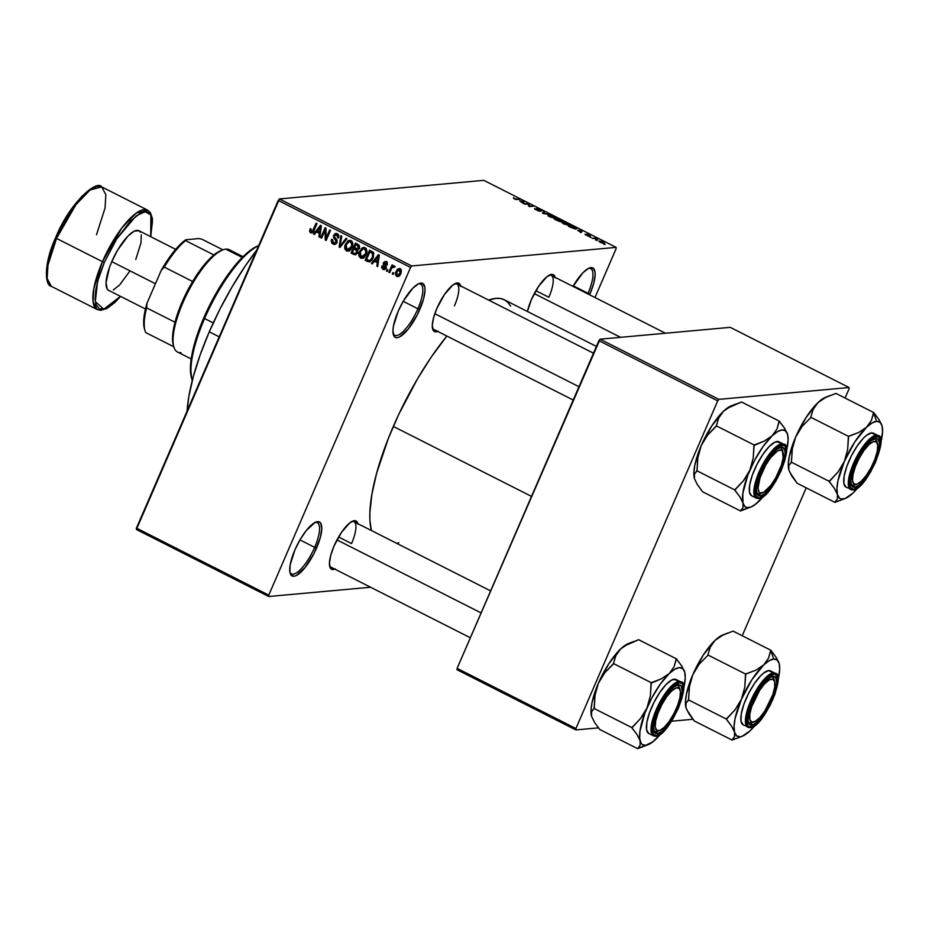 <?xml version="1.0" encoding="UTF-8"?>
<svg xmlns="http://www.w3.org/2000/svg" width="929" height="929" viewBox="0 0 929 929"><rect width="100%" height="100%" fill="white"/><g stroke="black" fill="none" stroke-linecap="round" stroke-linejoin="round"><path stroke-width="1.39" d="M587.778 293.889A28.66 8.907 116.9 0 0 588.034 293.297L589.961 293.924A30.262 9.406 -63.1 0 1 589.578 294.795L589.961 293.924L588.034 293.297A28.66 8.907 -63.1 0 1 587.778 293.889M393.095 333.453A28.66 8.907 116.9 0 0 417.899 308.776L419.827 309.403A30.262 9.406 -63.1 0 1 404.15 333.557A30.262 9.406 -63.1 0 1 393.315 334.51A30.262 9.406 -63.1 0 1 398.135 311.378L403.476 300.857L412.778 288.234L418.456 283.809L422.683 283.415L424.832 287.142L425.006 290.382L423.519 299.033L417.307 314.757L408.296 329.005L399.505 336.983L397.159 337.703L395.266 337.366L393.908 335.996L392.955 330.399L393.397 326.381L398.135 311.378A30.262 9.406 -63.1 0 1 419.153 283.496A30.262 9.406 -63.1 0 1 419.827 309.403L417.899 308.776A28.66 8.907 -63.1 0 1 394.674 335.276A28.66 8.907 -63.1 0 1 393.095 333.453M289.86 572.02A28.66 8.907 116.9 0 0 314.664 547.344L316.592 547.982A30.262 9.406 -63.1 0 1 300.915 572.136A30.262 9.406 -63.1 0 1 290.08 573.077A30.262 9.406 -63.1 0 1 294.888 549.956L300.241 539.424L306.419 530.354L315.21 522.377L319.448 521.993L320.807 523.364L321.771 528.961L320.284 537.601L314.072 553.324L305.049 567.573L296.27 575.55L293.924 576.27L290.672 574.575L289.883 572.218L290.15 564.96L294.888 549.956A30.262 9.406 -63.1 0 1 315.918 522.063A30.262 9.406 -63.1 0 1 316.592 547.982L314.664 547.344A28.66 8.907 -63.1 0 1 291.439 573.855A28.66 8.907 -63.1 0 1 289.86 572.02M334.8 569.105A27.069 8.419 -63.1 0 1 329.76 566.667A27.069 8.419 -63.1 0 1 334.068 545.973L341.582 532.247L349.827 522.853L354.355 520.658L357.259 522.179L357.955 524.281M437.664 331.398A27.069 8.419 -63.1 0 1 432.624 328.959A27.069 8.419 -63.1 0 1 436.932 308.265L444.445 294.539L452.702 285.145L457.219 282.95L460.122 284.471L460.83 286.573M550.142 274.74L550.177 274.729A27.069 8.419 -63.1 0 0 531.365 299.672L527.44 311.482A27.069 8.419 -63.1 0 1 531.365 299.672L538.878 285.946L547.123 276.552L551.64 274.357L554.555 275.878L555.252 277.992M299.962 539.9L314.664 547.344L299.962 539.9M403.198 301.333L417.899 308.776L403.198 301.333M573.332 285.853L588.034 293.297L573.332 285.853M330.91 567.131A25.478 7.92 -63.1 0 1 329.551 565.598M338.597 537.008L351.557 543.57L338.597 537.008M535.894 290.707L548.853 297.28L535.894 290.707M573.205 400.051L433.785 329.423A25.478 7.92 -63.1 0 1 432.415 327.891M209.28 331.816L219.198 336.844L209.28 331.816A130.583 40.586 116.9 0 0 187.066 411.094L188.831 396.578L193.325 376.593L200.223 354.727L209.28 331.816L220.127 308.742L232.355 286.399L245.5 265.624L256.671 250.249A130.583 40.586 116.9 0 0 209.28 331.816M393.327 426.411L531.504 496.4L393.327 426.411A136.946 42.571 116.9 0 0 371.368 530.505L369.928 520.31L369.893 512.494L371.89 494.321L376.593 473.36L388.322 438.5L398.808 414.276L417.527 378.765L431.311 356.991L446.861 336.054A136.946 42.571 116.9 0 0 393.327 426.411M596.406 346.424L504.308 299.765A136.946 42.571 116.9 0 0 488.689 300.113L495.912 298.348L500.464 298.499L504.459 299.846L507.861 302.366L510.625 306.047M411.756 265.961L616.136 247.369L483.812 180.342L279.432 198.934L411.756 265.961L410.56 267.447L278.235 200.432L136.435 528.102L268.76 595.129L410.56 267.447L268.76 595.129L268.713 596.511L370.613 587.244L268.713 596.511L268.76 595.129L136.435 528.102L136.389 529.484L268.713 596.511L136.389 529.484L279.432 198.934L278.235 200.432L410.56 267.447L411.756 265.961L616.136 247.369L616.09 248.751L616.136 247.369L483.812 180.342L279.432 198.934L411.756 265.961M597.092 240.448L595.663 240.065L597.092 240.448M594.583 238.625L592.226 238.323L595.129 238.056L597.73 239.438L594.583 238.625L597.73 239.438L595.129 238.056L592.226 238.323L594.583 238.625M591.192 237.464L589.764 237.081L591.192 237.464M589.3 236.314L587.314 235.06L590.426 236.14L589.265 235.06L586.489 234.154L588.254 236.152L585.003 234.491L588.823 236.291L585.073 234.224L588.103 235.861L586.362 234.189L589.067 234.956L590.426 236.14L587.349 234.631L589.532 236.221M577.629 230.218L582.309 230.915L581.055 232.668L577.629 230.218L581.055 232.668L582.309 230.915L577.629 230.218M569.303 225.526C570.557 225.492 570.139 224.876 568.049 223.657L562.626 222.17L562.277 222.96L562.626 222.17L562.103 222.728L563.938 224.028L562.103 222.333L565.413 222.588L569.837 225.387L563.938 224.028L569.941 225.259M555.182 218.373C556.436 218.35 556.018 217.723 553.928 216.503L548.505 215.017L547.982 215.574L549.817 216.875L548.18 215.83L548.505 215.017L551.303 215.447L555.716 218.234L549.817 216.875L555.832 218.118M513.992 198.736L513.377 197.68L515.479 199.096L519.985 199.352L516.094 199.526L513.992 198.736L519.985 199.352L515.734 199.154L513.377 197.68L513.992 198.736M519.694 200.873L524.362 201.57L523.108 203.323L519.694 200.873L523.108 203.323L524.362 201.57L519.694 200.873M528.148 203.962L524.955 204.252L524.095 203.823L528.09 203.451L529.007 203.915L529.425 206.041L533.49 206.192L529.495 206.552L528.578 206.087L528.148 203.962L528.578 206.087L529.495 206.552L533.49 206.192L529.425 206.041L529.007 203.915L528.09 203.451L524.095 203.823L524.955 204.252L528.148 203.962M541.677 211.022L540.283 209.594L536.741 208.456L539.18 211.173L534.639 208.967L538.611 211.011L534.639 208.537L538.913 210.837L536.579 208.491L540.283 209.594L541.677 211.022L537.415 208.99L540.179 211.301L537.589 208.897L541.967 210.883M549.98 214.541L542.443 213.113L543.895 211.464L544.789 211.905L543.279 213.252L549.98 214.541L543.279 213.252L544.789 211.905L543.895 211.464L542.443 213.113L543.291 213.542L549.98 214.541M562.44 221.45L558.41 218.814L554.416 219.174L560.744 221.752L554.416 219.174L558.41 218.814L562.544 221.067L560.675 221.056L560.861 221.741L560.675 221.056L562.672 221.346M576.317 229.068L568.536 226.328L572.531 225.956L576.654 228.174L576.317 229.068L576.224 227.872L572.531 225.956L568.536 226.328L576.317 229.068L576.224 227.872M604.013 243.41L603.095 242.063L599.193 240.994L600.088 242.341L604.013 243.41L602.561 243.27L598.787 241.087L601.818 241.505L604.5 243.224M605.185 244.548L603.757 244.164L605.185 244.548M393.803 272.975L393.176 274.415L392.317 273.985L392.944 272.545L393.803 272.975L392.944 272.545L392.317 273.985L393.176 274.415L393.803 272.975M393.989 265.752L392.398 266.53L394.535 266.333L392.398 266.53L392.909 265.357L392.05 264.928L388.879 272.243L389.971 272.139L388.879 272.243L389.739 272.673L391.376 268.887L389.739 272.673L388.879 272.243L392.05 264.928L392.909 265.357L392.398 266.53L393.768 265.682L394.639 266.553L393.942 267.471L392.479 267.169L391.376 268.887L392.189 267.471L393.942 267.471L394.639 266.553L393.617 265.671M387.904 269.991L387.288 271.431L386.429 271.001L387.045 269.561L387.904 269.991L387.045 269.561L386.429 271.001L387.288 271.431L387.904 269.991M384.281 268.376L385.221 269.189L382.945 269.398L384.165 269.665L386.046 268.086L385.535 268.922L383.387 269.573L381.68 267.703L381.865 265.984L382.783 266.286L383.456 268.376L385.175 267.645L383.317 264.765L383.445 262.698L384.943 261.537L387.172 262.675L387.277 264.893L385.767 262.861L384.211 263.371L386.22 266.275L386.046 268.086L384.269 263.186L385.767 262.861L387.277 264.893L386.185 261.792L385.012 261.537L383.34 262.907L385.105 267.831L383.456 268.376L382.783 266.286L381.865 265.984L382.945 269.398L385.221 269.189L384.397 268.527M374.399 261.235L372.355 263.871L371.449 263.418L378.417 254.674L379.322 255.138L377.708 266.588L376.814 266.124L377.371 262.744L374.399 261.235L377.371 262.744L376.814 266.124L377.708 266.588L379.322 255.138L378.417 254.674L371.449 263.418L372.355 263.871L374.399 261.235L376.675 261.037L374.399 261.235M360.591 258.076L358.989 256.114L358.873 253.257L361.996 247.985L363.796 247.428L365.817 248.287L366.874 251.98L364.493 257.147L362.6 258.297L360.591 258.076L363.715 257.786L366.131 254.604C367.489 251.887 367.129 249.599 365.062 247.753L363.518 247.451L359.453 251.364L358.803 255.243L359.825 255.15L358.803 255.243L360.591 258.076L362.879 257.867L360.591 258.076M346.471 250.923L344.868 248.96L344.752 246.104L347.876 240.843L351.348 240.843L352.753 244.826L350.372 250.006L348.48 251.155L346.471 250.923L349.606 250.633L352.021 247.451C353.368 244.733 353.02 242.457 350.953 240.599L349.397 240.297L345.333 244.211L344.694 248.089L345.716 247.997L344.694 248.089L346.471 250.923L348.758 250.714L346.471 250.923M310.646 232.773L314.048 230.404L317.01 223.575L316.15 223.134L313.154 230.044L314.246 229.951L313.154 230.044L312.458 231.333L313.665 231.216L311.203 231.623L311.064 228.998L310.147 228.697L309.612 231.379L310.646 232.773L312.632 232.598L309.961 232.227L310.147 228.697L311.064 228.998L310.809 231.275L312.19 231.565L316.15 223.134L317.01 223.575L313.189 231.995L310.646 232.773L311.691 232.993M316.452 231.89L314.42 234.526L313.514 234.062L320.482 225.329L321.388 225.793L319.773 237.243L318.879 236.779L319.425 233.4L316.452 231.89L319.425 233.4L318.879 236.779L319.773 237.243L321.388 225.793L320.482 225.329L313.514 234.062L314.42 234.526L316.452 231.89L318.74 231.681L316.452 231.89M325.104 230.113L321.62 238.172L320.76 237.731L325.104 227.675L326.021 228.139L326.16 238.045L329.656 229.974L330.515 230.415L326.16 240.472L325.231 240.007L325.104 230.113L325.231 240.007L326.16 240.472L330.515 230.415L329.656 229.974L326.16 238.045L326.021 228.139L325.104 227.675L320.76 237.731L321.62 238.172L325.104 230.113L326.056 230.032L325.104 230.113M335.683 244.06L333 244.095L334.579 244.455L336.937 242.539L335.299 244.269L333.557 244.327L331.723 242.98L331.247 240.611L331.618 239.252L332.536 239.566L332.837 242.364L334.289 243.201L335.648 242.759L336.147 240.808L333.708 237.882L333.488 235.734L335.172 233.574L337.575 233.841L338.841 235.536L338.597 238.01L337.68 237.708L337.773 235.85L336.507 234.747L335.137 234.886L334.312 236.547L337.064 240.17L336.937 242.539L336.67 239.473L334.335 236.849L334.51 235.687L336.821 234.886L337.68 237.708L338.597 238.01L337.308 233.69L335.88 233.376L333.674 235.211L336.066 242.121L333.581 242.957L332.536 239.566L331.618 239.252L333 244.095L335.276 243.886L334.347 243.201M346.993 238.765L339.944 247.451L339.108 247.033L340.908 235.676L341.802 236.129L339.979 246.046L346.099 238.312L346.993 238.765L346.099 238.312L339.979 246.046L341.802 236.129L340.908 235.676L339.108 247.033L339.944 247.451L346.993 238.765M357.63 252.816L355.482 254.848L351.069 253.094L355.424 243.026L359.535 245.93L359.221 248.403L357.526 249.75L357.63 252.816L357.526 249.75L359.36 248.113L358.095 244.385L355.424 243.026L351.069 253.094L353.74 254.441L356.016 254.232L353.357 252.885L351.069 253.094L353.38 252.827L356.016 254.232L353.74 254.441L355.366 254.86L357.63 252.816M373.156 258.076L369.893 261.85L365.19 260.248L369.545 250.18L373.655 252.897L373.307 257.728L373.226 252.27L369.545 250.18L365.19 260.248L367.71 261.513L369.997 261.304L367.478 260.039L365.19 260.248L367.501 259.981L369.997 261.304L367.71 261.513L369.463 261.932L373.156 258.076M399.052 276.192L396.741 276.377L397.891 276.621L400.805 273.73L399.261 276.029L397.38 276.598L395.615 275.135L395.533 272.696L397.531 269.131L399.389 268.586L400.573 269.189L401.374 271.047L400.805 273.73L400.016 268.806L398.878 268.574L395.986 271.384L396.741 276.377L399.029 276.18L398.181 275.437M594.978 297.535L616.09 248.751L594.978 297.535M457.045 669.739L575.864 729.915L598.578 727.848L575.864 729.915L575.922 728.533L717.722 400.863L598.891 340.676L457.103 668.346L575.922 728.533L575.864 729.915L457.045 669.739L457.103 668.346L457.045 669.739M671.539 721.218L693.011 719.267L671.539 721.218M730.252 327.345L600.088 339.19L718.907 399.365L849.083 387.532L730.252 327.345L600.088 339.19L457.103 668.346L575.922 728.533L717.722 400.863L598.891 340.676L600.088 339.19L718.907 399.365L717.722 400.863L718.907 399.365L849.083 387.532L849.025 388.914L849.083 387.532L730.252 327.345M742.213 635.75L806.221 487.83L742.213 635.75M845.076 398.042L849.025 388.914L845.076 398.042M573.019 286.411L582.913 272.766L588.58 268.33L592.818 267.947L594.966 271.663L595.141 274.914L593.654 283.554L589.961 293.924A30.262 9.406 -63.1 0 0 589.288 268.017A30.262 9.406 -63.1 0 0 573.019 286.411M438.163 331.177L436.073 331.816L433.158 330.294L432.299 325.278L433.634 317.544L436.932 308.265A27.069 8.419 -63.1 0 1 455.744 283.31A27.069 8.419 -63.1 0 1 460.691 285.935M335.299 568.885L333.209 569.523L330.294 568.002L329.435 562.986L330.77 555.252L334.068 545.973A27.069 8.419 -63.1 0 1 352.881 521.018A27.069 8.419 -63.1 0 1 357.828 523.642M398.796 542.652L396.938 543.453M454.757 283.775A25.478 7.92 -63.1 0 1 456.801 283.972A25.478 7.92 -63.1 0 1 454.432 305.862A25.478 7.92 116.9 0 0 454.757 283.775M549.19 275.181A25.478 7.92 -63.1 0 1 551.234 275.379A25.478 7.92 -63.1 0 1 548.853 297.28A25.478 7.92 116.9 0 0 549.19 275.181M351.894 521.483A25.478 7.92 -63.1 0 1 353.937 521.68A25.478 7.92 -63.1 0 1 351.557 543.57A25.478 7.92 116.9 0 0 351.894 521.483M588.301 268.469A28.66 8.907 -63.1 0 1 590.716 268.667A28.66 8.907 -63.1 0 1 588.034 293.297A28.66 8.907 116.9 0 0 588.301 268.469M418.166 283.949A28.66 8.907 -63.1 0 1 420.582 284.135A28.66 8.907 -63.1 0 1 417.899 308.776A28.66 8.907 116.9 0 0 418.166 283.949M314.931 522.516A28.66 8.907 -63.1 0 1 317.346 522.713A28.66 8.907 -63.1 0 1 314.664 547.344A28.66 8.907 116.9 0 0 314.931 522.516M550.177 274.729A27.069 8.419 -63.1 0 1 555.124 277.341M309.612 231.379L310.809 231.275L309.612 231.379M312.458 231.333L311.203 231.623M312.016 231.623L312.934 232.564L311.9 231.182M314.861 233.945L313.514 234.062L314.861 233.945M317.439 231.809L317.915 231.205L317.439 231.809M319.855 236.698L318.879 236.779L319.855 236.698M320.319 233.318L319.425 233.4L320.319 233.318M320.435 232.54L318.74 231.681L320.435 232.54M317.253 230.868L321.271 226.571L320.54 226.641L320.133 228.952L320.946 228.882L320.133 228.952L319.646 232.076L320.505 231.995L317.253 230.868L319.646 232.076L320.54 226.641L317.253 230.868M321.84 237.638L320.76 237.731L321.84 237.638M327.252 237.94L326.16 238.045L327.252 237.94M326.404 239.903L325.231 240.007L326.404 239.903M336.983 243.003L333.581 242.957M337.122 242.016L336.066 242.121L337.122 242.016M336.24 238.997L334.754 239.125L336.24 238.997M334.881 235.107L333.674 235.211L334.881 235.107M336.147 234.607L337.064 233.585M338.737 237.603L337.68 237.708L338.737 237.603M338.493 234.735L336.821 234.886L338.493 234.735M338.272 234.433L336.821 234.886M334.208 243.061L335.833 244.118M336.553 234.027L336.077 234.747M340.386 246.917L339.108 247.033L340.386 246.917M341.187 245.93L339.979 246.046L341.187 245.93M342.325 244.524L341.048 244.641L342.325 244.524M346.447 244.118L345.333 244.211L346.447 244.118M350.941 249.646L346.981 249.738L348.979 249.715L351.174 246.986L352.242 246.882L351.174 246.986L351.789 244.524L352.776 244.432L351.789 244.524L350.442 241.784L352.103 241.633L350.442 241.784L351.789 244.524L351.174 246.986L346.981 249.738L346.192 244.664L349.269 241.54L350.442 241.784L349.06 241.575L350.535 240.425M349.165 250.888L347.806 249.971M347.76 249.913L349.536 250.993M350.57 240.414L348.526 242.306M351.348 241.366L352.056 241.354M351.882 241.331L349.269 241.54M355.157 248.717L355.412 248.124L355.157 248.717M356.968 244.536L357.224 243.944L356.968 244.536M358.095 249.553L355.668 249.68L357.944 249.471L356.248 248.612L353.972 248.821L355.668 249.68L356.771 252.386L355.215 253.594L352.439 252.351L353.972 248.821L356.248 248.612L358.304 249.669M358.06 244.432L355.784 244.641L358.06 244.432M354.483 247.648L355.784 244.641L359.186 245.221L357.27 245.395L358.431 247.846L359.5 247.741L357.038 248.821L354.483 247.648L357.7 248.728L358.478 246.313L355.784 244.641L354.483 247.648M359.593 248.624L357.038 248.821M357.711 253.385L355.435 253.594L357.828 252.293L356.771 252.386L356.655 250.389L353.972 248.821L352.439 252.351L355.215 253.594M360.557 251.26L359.453 251.364L360.557 251.26M365.062 256.787L361.091 256.892L363.1 256.868L365.294 254.14L366.363 254.035L365.294 254.14L365.91 251.678L366.897 251.585L365.91 251.678L364.563 248.937L366.223 248.786L364.563 248.937L365.91 251.678L365.294 254.14L361.091 256.892L360.301 251.817L363.39 248.693L364.563 248.937L363.181 248.728L364.644 247.578M363.285 258.041L361.927 257.124M361.88 257.066L363.657 258.134M364.679 247.555L362.635 249.46M365.457 248.519L366.165 248.496M365.991 248.484L363.39 248.693M371.089 251.689L371.345 251.097L371.089 251.689M372.181 251.585L369.893 251.794L372.181 251.585M366.56 259.505L369.893 251.794L373.33 252.386L371.414 252.56L373.795 253.269L372.552 253.385L372.308 257.635L373.388 257.53L372.308 257.635L370.903 259.911L372.25 259.795L369.579 260.666L366.56 259.505L369.579 260.666L372.308 257.635L372.819 253.872L369.893 251.794L366.56 259.505M372.808 263.29L371.449 263.418L372.808 263.29M375.374 261.154L375.85 260.55L375.374 261.154M377.789 266.042L376.814 266.124L377.789 266.042M378.266 262.663L377.371 262.744L378.266 262.663M378.37 261.885L376.675 261.037L378.37 261.885M375.188 260.213L379.206 255.916L378.486 255.986L378.068 258.297L378.893 258.227L378.068 258.297L377.58 261.421L378.451 261.339L375.188 260.213L377.58 261.421L378.486 255.986L375.188 260.213M384.931 266.693L384.978 267.285M385.105 267.831L383.456 268.376M386.313 266.948L385.175 267.053L386.313 266.948M386.127 266.077L384.501 266.217L386.127 266.077M384.594 262.791L383.34 262.907L384.594 262.791M385.674 262.593L386.22 261.815M387.381 264.498L386.359 264.591L387.381 264.498M387.196 262.721L385.767 262.861L387.196 262.721M384.269 263.186L385.767 262.861M386.812 261.444L385.628 262.698M387.521 270.896L386.429 271.001L387.521 270.896M394.337 266.948L393.373 267.029L394.337 266.948M392.189 267.471L393.373 267.029M393.408 273.881L392.317 273.985L393.408 273.881M397.101 271.28L395.986 271.384L397.101 271.28M399.087 269.7L399.993 268.795M398.053 275.239L399.18 276.25M400.387 268.574L398.913 269.944M401.189 269.503L398.436 269.84L397.055 271.384L400.98 269.712L399.551 269.84L399.923 273.37L400.991 273.265L397.217 275.344L396.846 271.814L396.416 274.194L397.891 275.472L400.248 272.452L400.19 270.525L398.878 269.712L399.551 269.84M400.132 275.263L397.217 275.344M349.06 241.575L347.295 242.748L345.739 246.011L345.739 248.124L346.981 249.738M363.181 248.728L361.416 249.889L359.86 253.152L359.86 255.278L361.091 256.892M514.503 198.713L514.294 198.109M522.412 202.963L522.667 202.383L522.412 202.963M520.449 200.978L523.561 201.407L522.806 203.161L523.561 201.407L522.644 203.079L523.224 201.732L522.481 202.998L522.841 202.185L520.449 200.978L522.841 202.185L523.561 201.407L520.449 200.978M528.415 205.286L529.007 203.915L528.415 205.286M535.348 209.501L535.754 208.92M539.528 211.243L539.83 210.558L539.528 211.243M540.179 211.301L539.83 210.558M543.047 213.415L543.895 211.464L543.047 213.415M548.633 216.19L549.353 215.458L553.463 216.55L554.868 217.665L554.16 218.338L548.876 215.807L554.334 217.932M554.567 218.373L554.834 217.758L554.567 218.373M560.384 221.729L560.675 221.056L560.384 221.729M560.861 221.741L560.675 221.056M561.522 221.323L558.805 219.29L557.609 219.395L558.805 219.29L561.395 221.299L557.505 219.627L561.511 221.021M560.001 221.659L557.145 219.441L555.739 219.569L557.145 219.441L559.862 221.625L555.647 219.801L560.001 221.311M562.742 223.343L563.473 222.6L567.584 223.703L568.989 224.818L568.281 225.48L562.986 222.948L568.455 225.085M568.687 225.526L568.954 224.899L568.687 225.526M575.585 227.837L572.914 226.444L569.86 226.722L572.914 226.444L575.585 227.837L575.283 229.033L569.756 226.943L574.354 228.58L575.992 228.488L575.585 227.837L575.469 228.627M580.346 232.308L580.602 231.727L580.346 232.308M578.384 230.322L581.496 230.752L580.741 232.505L581.496 230.752L580.579 232.424L581.159 231.077L580.428 232.343L580.776 231.53L578.384 230.322L580.776 231.53L581.496 230.752L578.384 230.322M586.756 235.339L586.036 234.631M588.881 235.107L589.509 235.711M600.064 241.424L602.654 242.086L602.967 243.352L599.646 241.633L600.529 242.318L600.064 241.424L602.004 241.795L603.13 242.98L602.654 242.086M554.868 217.665L549.353 215.458M568.989 224.818L563.473 222.6M600.529 242.318L603.13 242.98M191.397 377.453L191.92 379.404A79.627 24.746 -63.1 0 1 204.589 318.531L203.811 317.799A78.024 24.259 116.9 0 0 191.397 377.453A78.024 24.259 116.9 0 0 191.676 378.393M191.722 378.556L190.457 366.839L192.744 350.686L198.4 331.479L203.811 317.799L204.589 318.531A79.627 24.746 -63.1 0 1 258.645 245.686A79.627 24.746 116.9 0 0 204.589 318.531L213.252 322.92L204.589 318.531A79.627 24.746 116.9 0 0 192.268 380.576M258.668 245.639L258.03 245.883A78.024 24.259 116.9 0 0 203.811 317.799L217.607 290.649L229.498 272.545L237.592 262.431L245.477 254.349L252.827 248.6L258.065 245.871M789.662 472.037L797.094 483.208L834.904 502.357L797.094 483.208L791.787 476.02L788.826 469.946A43.082 13.389 116.9 0 0 788.826 469.958L788.884 465.441L791.357 462.166L829.167 481.315L834.474 488.503L837.435 494.576L837.377 499.082L834.904 502.357L845.239 498.49A43.082 13.389 -63.1 0 1 837.435 494.576L836.913 488.677L837.946 480.85L844.287 461.597L837.9 472.118L829.167 481.315L791.357 462.166L792.309 448.997L795.677 436.978L802.064 426.469L810.564 417.806L813.142 409.375L817.973 402.605L825.765 397.391L835.949 393.408L873.759 412.557L871.402 420.454L866.583 427.224A43.082 13.389 -63.1 0 1 876.558 421.313L873.643 412.824A49.458 15.375 116.9 0 0 873.457 412.848L871.402 420.454L866.583 427.224L858.791 432.438L848.595 436.421L810.796 417.272L848.595 436.421L847.654 449.59L844.287 461.597L854.761 441.972L866.583 427.224L871.983 422.997L876.558 421.313L879.984 422.277L882.027 425.819L879.101 419.792L873.759 412.557L835.949 393.408L825.765 397.391L817.973 402.605L825.788 397.206M853.832 485.24A25.478 7.92 116.9 0 0 856.201 484.427A25.478 7.92 -63.1 0 1 853.832 485.24A25.478 7.92 -63.1 0 1 852.265 484.973A25.478 7.92 -63.1 0 1 850.906 483.44A25.478 7.92 116.9 0 0 853.832 485.24L854.564 487.365L853.832 485.24M877.185 443.017A25.478 7.92 116.9 0 0 873.736 439.254L875.699 438.5A27.069 8.419 -63.1 0 1 874.839 462.05A27.069 8.419 -63.1 0 1 854.564 487.365L851.649 485.844L850.79 480.827L852.114 473.093L855.423 463.815L860.208 454.397L865.747 446.28L871.181 440.694L875.699 438.5L877.394 438.802L879.31 442.123L879.078 448.626L874.839 462.05L870.055 471.467L864.516 479.585L859.081 485.17L854.564 487.365A27.069 8.419 -63.1 0 1 851.115 484.508A27.069 8.419 -63.1 0 1 857.63 459.123A27.069 8.419 -63.1 0 1 874.235 438.86A27.069 8.419 -63.1 0 1 875.699 438.5L873.736 439.254A25.478 7.92 -63.1 0 1 875.292 439.522A25.478 7.92 -63.1 0 1 877.185 443.017A25.478 7.92 -63.1 0 0 875.292 439.522A25.478 7.92 -63.1 0 0 873.248 439.324A25.478 7.92 -63.1 0 1 873.736 439.254A25.478 7.92 116.9 0 0 873.248 439.324A25.478 7.92 116.9 0 1 876.976 441.937L877.499 443.888A23.887 7.42 -63.1 0 1 871.088 467.577L866.351 475.288L861.438 481.106L857.084 484.172L853.96 483.997L852.532 480.618L853.019 474.545L855.354 466.695L859.174 458.287A23.887 7.42 -63.1 0 1 877.499 443.888M873.434 433.216L871.541 432.891L876.14 435.213A0.952 0.894 84.8 0 1 876.57 436.491C882.19 434.528 881.876 443.028 875.641 461.98C865.317 481.292 858.001 490.431 853.693 489.374L858.582 486.993L864.469 480.955L870.461 472.164L875.641 461.98L880.227 447.441L880.483 440.416L878.404 436.804L874.305 437.176L865.793 444.91L859.801 453.689L854.622 463.885L851.045 473.929L849.617 482.302L850.534 487.725L853.693 489.374A0.952 0.894 84.8 0 1 852.973 489.92A0.952 0.894 -95.2 0 0 853.693 489.374C848.072 491.325 848.386 482.836 854.622 463.885C864.945 444.573 872.261 435.434 876.57 436.491A0.952 0.894 -95.2 0 0 876.14 435.213L868.348 440.137L855.702 458.729L848.398 480.978L850.65 489.513A30.262 9.406 -63.1 0 1 854.657 460.877A30.262 9.406 -63.1 0 1 876.14 435.213L871.541 432.891A30.262 9.406 116.9 0 0 850.07 458.554A30.262 9.406 116.9 0 0 846.064 487.191L852.961 489.92C866.188 490.663 889.68 435.794 877.998 435.527L876.14 435.213A30.262 9.406 -63.1 0 1 877.998 435.527L873.399 433.204A30.262 9.406 116.9 0 0 871.541 432.891L866.502 435.341L863.529 438.035L857.281 445.85L851.394 455.837L846.784 466.486L844.147 476.182L843.88 483.452L846.029 487.168M852.973 489.92A0.952 0.894 84.8 0 1 852.508 489.827A30.262 9.406 -63.1 0 1 850.65 489.513M858.756 486.691L852.892 493.16L845.065 498.559L841.035 498.931L839.479 498.118L837.435 494.576L837.377 499.082L834.834 502.101A49.458 15.375 116.9 0 0 835.206 502.066L840.315 500.394M788.814 469.911L788.884 465.441L791.427 462.421L792.309 448.997L795.677 436.978A43.082 13.389 116.9 0 0 788.814 469.911A43.082 13.389 116.9 0 0 788.826 469.946L788.303 464.059L789.336 456.232L795.677 436.978L806.163 417.353L817.973 402.605A43.082 13.389 116.9 0 0 795.677 436.978L802.064 426.469L810.564 417.806L813.142 409.375L817.973 402.605A43.082 13.389 116.9 0 1 825.614 397.275L830.526 395.371M882.027 425.819L882.55 431.706L880.808 442.61A43.082 13.389 -63.1 0 0 882.039 425.854A43.082 13.389 -63.1 0 1 882.039 425.854L879.101 419.792L873.829 412.813A49.458 15.375 116.9 0 0 873.643 412.824L876.558 421.313A43.082 13.389 -63.1 0 1 882.027 425.819L882.039 425.854M852.508 489.827L854.726 489.165M858.024 487.597A43.082 13.389 -63.1 0 1 852.88 493.16L852.88 493.16A43.082 13.389 -63.1 0 1 845.239 498.49M844.287 461.597A43.082 13.389 -63.1 0 1 866.583 427.224L858.791 432.438L848.897 436.131A49.458 15.375 116.9 0 0 848.363 436.955L847.654 449.59L844.287 461.597L837.9 472.118L829.237 481.57A49.458 15.375 -63.1 0 1 829.4 480.781A49.458 15.375 116.9 0 0 829.237 481.57L834.474 488.503L837.435 494.576A43.082 13.389 -63.1 0 1 844.287 461.597M848.897 436.131L848.363 436.955A49.458 15.375 -63.1 0 1 848.897 436.131M858.315 457.8L859.174 458.287L863.912 450.577L868.824 444.747L873.179 441.693L876.302 441.867L877.731 445.246L877.243 451.32L874.909 459.158L871.088 467.577A23.887 7.42 -63.1 0 1 857.095 484.16A23.887 7.42 -63.1 0 1 859.174 458.287L858.315 457.8M534.28 293.61L620.572 337.32L534.28 293.61M856.201 484.427A25.478 7.92 -63.1 0 1 852.265 484.973A25.478 7.92 -63.1 0 1 850.906 483.44A25.478 7.92 116.9 0 0 855.214 484.892L857.095 484.16M758.981 477.529L760.073 477.68A23.887 7.42 -63.1 0 1 772.951 454.827A23.887 7.42 -63.1 0 1 783.066 452.481A23.887 7.42 -63.1 0 1 781.324 465.371L783.159 457.927L782.334 450.913L781.126 450.066L777.585 450.844L770.524 457.753L765.693 465.15L760.073 477.68L758.041 488.12L759.074 492.126L760.27 492.974L763.812 492.196L770.884 485.298L775.715 477.889L781.324 465.371A23.887 7.42 -63.1 0 1 762.663 492.753A23.887 7.42 -63.1 0 1 760.073 477.68L758.981 477.529M783.066 452.481L782.543 450.53A25.478 7.92 116.9 0 0 778.816 447.917A25.478 7.92 -63.1 0 1 780.859 448.103A25.478 7.92 -63.1 0 1 782.752 451.61A25.478 7.92 116.9 0 0 779.303 447.848A25.478 7.92 116.9 0 0 778.816 447.917A25.478 7.92 -63.1 0 1 779.303 447.848A25.478 7.92 -63.1 0 1 780.859 448.103A25.478 7.92 -63.1 0 1 782.752 451.61M434.818 313.7L578.976 386.719L434.818 313.7M761.78 493.02A25.478 7.92 -63.1 0 1 759.399 493.833A25.478 7.92 -63.1 0 1 757.843 493.566A25.478 7.92 -63.1 0 1 756.473 492.033A25.478 7.92 116.9 0 0 759.399 493.833A25.478 7.92 116.9 0 0 761.78 493.02A25.478 7.92 -63.1 0 1 757.843 493.566A25.478 7.92 -63.1 0 1 756.473 492.033A25.478 7.92 116.9 0 0 760.781 493.485L762.663 492.753M774.635 681.596A23.887 7.42 -63.1 0 1 772.893 694.486L774.716 687.042L774.647 681.665L772.696 679.18L769.154 679.958L764.567 683.895L759.62 690.375L751.642 706.795A23.887 7.42 -63.1 0 1 764.521 683.941A23.887 7.42 -63.1 0 1 774.635 681.596L774.101 679.645A25.478 7.92 116.9 0 0 770.385 677.032A25.478 7.92 -63.1 0 1 772.429 677.229A25.478 7.92 -63.1 0 1 774.321 680.725A25.478 7.92 116.9 0 0 770.861 676.962L772.835 676.207A27.069 8.419 -63.1 0 1 771.976 699.758A27.069 8.419 -63.1 0 1 751.689 725.073L750.969 722.948A25.478 7.92 116.9 0 0 753.338 722.135A25.478 7.92 -63.1 0 1 749.401 722.681A25.478 7.92 -63.1 0 1 748.042 721.148A25.478 7.92 116.9 0 0 752.351 722.599L754.232 721.868A23.887 7.42 -63.1 0 1 751.642 706.795L750.551 706.644L751.642 706.795L749.808 714.238L749.877 719.615L751.84 722.1L755.382 721.31L759.968 717.385L764.915 710.906L772.893 694.486A23.887 7.42 -63.1 0 1 754.232 721.868M658.905 730.728A25.478 7.92 -63.1 0 1 656.536 731.541A25.478 7.92 -63.1 0 1 654.968 731.274A25.478 7.92 -63.1 0 1 653.61 729.741A25.478 7.92 116.9 0 0 656.536 731.541A25.478 7.92 116.9 0 0 658.905 730.728A25.478 7.92 -63.1 0 1 654.968 731.274A25.478 7.92 -63.1 0 1 653.61 729.741A25.478 7.92 116.9 0 0 657.918 731.193L659.799 730.461A23.887 7.42 -63.1 0 1 661.878 704.588L661.018 704.089L661.878 704.588L666.616 696.878L671.528 691.048L675.882 687.994L679.018 688.168L680.446 691.548L679.947 697.621L677.613 705.459L673.792 713.878A23.887 7.42 -63.1 0 1 659.799 730.461M481.094 612.908L336.983 539.912L481.094 612.908M680.202 690.189A23.887 7.42 -63.1 0 1 673.792 713.878L669.066 721.578L664.142 727.407L659.787 730.473L656.664 730.299L655.235 726.908L655.723 720.834L658.057 712.996L661.878 704.588A23.887 7.42 -63.1 0 1 680.202 690.189L679.68 688.238A25.478 7.92 116.9 0 0 675.952 685.625A25.478 7.92 -63.1 0 1 677.996 685.811A25.478 7.92 -63.1 0 1 679.889 689.318A25.478 7.92 116.9 0 0 676.44 685.556A25.478 7.92 116.9 0 0 675.952 685.625A25.478 7.92 -63.1 0 1 676.44 685.556A25.478 7.92 -63.1 0 1 677.996 685.811A25.478 7.92 -63.1 0 1 679.889 689.318M175 322.235A55.74 17.326 116.9 0 0 173.224 344.636A55.74 17.326 116.9 0 0 173.514 345.565A55.74 17.326 -63.1 0 1 175 322.235L182.096 302.018L192.628 281.487A55.74 17.326 116.9 0 0 175 322.235L146.643 307.882L146.956 303.33L161.251 270.304L164.27 267.122L192.628 281.487A55.74 17.326 -63.1 0 1 213.891 254.952A55.74 17.326 116.9 0 0 192.628 281.487L164.27 267.122A55.74 17.326 -63.1 0 1 185.533 240.588L185.719 239.763L198.841 238.567L201.721 239.113L222.914 249.843L201.721 239.113L198.841 238.567L185.719 239.763A54.137 16.827 116.9 0 0 161.251 270.304L173.607 251.852L179.843 244.838L185.533 240.588A55.74 17.326 116.9 0 0 164.27 267.122L161.251 270.304L146.956 303.33A54.137 16.827 116.9 0 0 144.343 328.32L144.007 317.079L146.956 303.33L146.643 307.882A55.74 17.326 116.9 0 0 145.737 332.57L173.816 346.784L145.737 332.57A55.74 17.326 -63.1 0 1 144.878 330.271A55.74 17.326 -63.1 0 1 146.643 307.882L175 322.235M181.039 352.625A57.331 17.814 -63.1 0 1 173.758 346.587A57.331 17.814 -63.1 0 1 187.542 292.832A57.331 17.814 -63.1 0 1 222.716 249.924L220.823 250.656A55.74 17.326 116.9 0 0 213.891 254.952L221.648 250.365M222.716 249.924A57.331 17.814 -63.1 0 1 225.817 249.146A57.331 17.814 116.9 0 0 185.126 297.779A57.331 17.814 116.9 0 0 177.532 352.033L191.2 358.954M242.225 257.461L225.817 249.146L242.225 257.461M243.015 256.671L229.335 249.75A57.331 17.814 116.9 0 0 225.817 249.146A57.331 17.814 -63.1 0 1 231.902 252.223M213.891 254.952L185.533 240.588L213.891 254.952M55.67 237.847L56.53 238.416L75.899 204.717L90.055 190.004L101.691 186.88L105.848 194.707L105.058 208.015L96.488 234.782M104.362 262.303L116.706 238.916L136.099 215.888L145.179 211.649L150.904 215.04L150.684 236.686L152.426 221.648L151.566 216.608L149.639 213.264L146.712 211.731L140.72 212.95L130.559 220.893L116.613 239.055L104.362 262.303L102.434 261.664L104.362 262.303L99.055 276.412L95.884 289.151L95.106 299.428L95.966 304.468L99.24 308.811L104.629 308.997L111.666 305.002L116.973 300.183L120.468 296.351L103.793 309.218L95.327 301.646L97.557 281.557L104.362 262.303M101.691 186.88C96.813 179.1 69.106 203.532 55.635 237.731L56.53 238.416A55.74 17.326 116.9 0 0 51.327 286.318L47.17 278.491L47.96 265.183L56.53 238.416L102.434 261.664L56.53 238.416A55.74 17.326 116.9 0 1 101.691 186.88L147.606 210.128L135.971 213.252L121.815 227.965L102.434 261.664A55.74 17.326 -63.1 0 1 147.606 210.128L150.347 212.578L152.461 218.71L150.8 236.744M175.686 249.344L138.874 230.706A33.444 10.393 116.9 0 0 111.782 261.63L155.433 283.74L111.782 261.63L109.459 267.494L106.057 282.648L107.114 288.838L108.623 290.347L145.458 309.009M120.573 296.409L114.836 302.506L107.114 308.37L100.785 310.332L97.231 309.578A55.74 17.326 -63.1 0 1 102.434 261.664L93.864 288.443L93.074 301.751L97.231 309.578L51.327 286.318C44.627 285.714 43.686 263.197 55.635 237.731L55.752 237.685M135.762 259.446L140.987 242.864L141.289 234.84M140.418 232.238L138.92 230.717L134.24 231.147L127.97 236.047L117.693 249.994L111.782 261.63A33.444 10.393 116.9 0 0 108.658 290.371M113.292 289.929L119.574 285.029L129.851 271.082M57.912 232.889L65.32 218.849L73.565 206.284L81.961 196.263L89.753 189.667M46.798 277.527L47.274 264.533L53.766 242.457M754.836 504.61L758.447 501.753A43.082 13.389 -63.1 0 1 750.806 507.083A43.082 13.389 -63.1 0 1 748.472 507.664L740.587 510.683A49.458 15.375 116.9 0 0 740.773 510.66L750.806 507.083M781.277 447.093L779.303 447.848L782.961 447.383L784.889 450.716L785.04 453.619L783.716 461.353L780.406 470.643L775.622 480.061L770.083 488.178L764.648 493.752L760.131 495.958A27.069 8.419 -63.1 0 1 756.682 493.102A27.069 8.419 -63.1 0 1 763.197 467.717A27.069 8.419 -63.1 0 1 779.803 447.453A27.069 8.419 -63.1 0 1 781.277 447.093A27.069 8.419 -63.1 0 1 780.406 470.643A27.069 8.419 -63.1 0 1 760.131 495.958L757.216 494.437L756.357 489.42L757.692 481.686L760.99 472.408L765.786 462.99L771.314 454.873L776.76 449.288L781.277 447.093M759.399 493.833L760.131 495.958L759.399 493.833M758.076 498.42A30.262 9.406 -63.1 0 1 756.218 498.107L758.54 498.501C771.79 499.407 795.34 443.783 783.565 444.12L778.966 441.798A30.262 9.406 116.9 0 0 777.12 441.484L781.707 443.807A30.262 9.406 -63.1 0 1 783.565 444.12L781.707 443.807A0.952 0.894 84.8 0 1 782.148 445.072C787.757 443.121 787.444 451.622 781.208 470.562C770.896 489.885 763.568 499.012 759.26 497.967A0.952 0.894 84.8 0 1 758.076 498.42L760.294 497.758M694.393 478.505L693.87 472.652L694.904 464.825L701.244 445.572L707.631 435.062L716.364 425.854L754.162 445.003L753.222 458.183L749.854 470.19L746.986 475.718L743.467 480.699L734.734 489.908L696.936 470.759L697.876 457.579L701.244 445.572A43.082 13.389 116.9 0 0 694.393 478.505A43.082 13.389 116.9 0 0 694.393 478.54L697.354 484.601L702.661 491.801L697.354 484.601L694.393 478.54L694.462 474.034L696.936 470.759L734.734 489.908L740.053 497.096L743.003 503.158L742.945 507.675L740.471 510.95L702.661 491.801L740.471 510.95L745.882 508.987M764.323 495.285L755.672 504.168L750.632 507.153L746.602 507.524L745.046 506.711L743.003 503.158L742.805 493.566L747.787 475.253L754.731 460.076L763.29 446.234L772.15 435.817L764.358 441.031L754.162 445.003L716.364 425.854L718.721 417.969L723.54 411.199L727.093 408.377L741.516 402.002L779.326 421.151L776.969 429.035L772.15 435.817L777.55 431.59L782.125 429.906L785.551 430.87L787.595 434.412L784.668 428.385L779.326 421.151L741.516 402.002L731.332 405.985L723.54 411.199L728.951 406.972L733.515 405.288M694.404 478.551A43.082 13.389 116.9 0 1 694.393 478.54L694.462 474.034L697.005 471.003L697.876 457.579L701.244 445.572L711.73 425.946L723.54 411.199A43.082 13.389 116.9 0 0 701.244 445.572L707.631 435.062L716.131 426.399L718.721 417.969L723.54 411.199A43.082 13.389 116.9 0 1 731.181 405.868L736.093 403.964M787.595 434.412L788.117 440.3L786.375 451.204A43.082 13.389 -63.1 0 0 787.606 434.447L784.668 428.385L779.396 421.406A49.458 15.375 116.9 0 0 779.025 421.441L776.969 429.035L772.15 435.817A43.082 13.389 -63.1 0 1 787.595 434.412A43.082 13.389 -63.1 0 1 787.606 434.447L787.606 434.447M779.001 441.809L774.774 442.192L769.096 446.628L762.848 454.432L756.972 464.43L752.351 475.079L749.715 484.775L749.448 492.033L751.596 495.761M777.12 441.484A30.262 9.406 116.9 0 0 755.637 467.148A30.262 9.406 116.9 0 0 751.631 495.772L756.218 498.107A30.262 9.406 -63.1 0 1 760.224 469.47A30.262 9.406 -63.1 0 1 781.707 443.807L777.12 441.484M758.54 498.501A0.952 0.894 -95.2 0 0 759.26 497.967L764.149 495.587L770.036 489.548L776.029 480.757L781.208 470.562L784.784 460.517L786.224 452.144L785.295 446.721L783.971 445.397L779.872 445.769L774.38 450.066L768.329 457.625L762.628 467.299L756.612 482.523L755.184 490.895L756.113 496.318L759.26 497.967C753.64 499.918 753.953 491.429 760.201 472.478C770.513 453.155 777.828 444.027 782.148 445.072A0.952 0.894 -95.2 0 0 781.707 443.807L773.915 448.719L761.269 467.322L753.976 489.56L756.218 498.107M754.464 444.724A49.458 15.375 116.9 0 0 753.93 445.548L753.222 458.183L749.854 470.19A43.082 13.389 -63.1 0 1 772.15 435.817L764.358 441.031L753.93 445.548A49.458 15.375 -63.1 0 1 754.464 444.724M734.967 489.362A49.458 15.375 116.9 0 0 734.804 490.152L740.053 497.096L743.003 503.158A43.082 13.389 -63.1 0 1 749.854 470.19L743.467 480.699L734.804 490.152A49.458 15.375 -63.1 0 1 734.967 489.362M740.401 510.695A49.458 15.375 116.9 0 0 740.587 510.683L748.472 507.664A43.082 13.389 -63.1 0 1 743.003 503.158L742.945 507.675L740.773 510.66A49.458 15.375 -63.1 0 1 740.587 510.683A49.458 15.375 -63.1 0 1 740.401 510.695M763.592 496.179A43.082 13.389 -63.1 0 1 758.447 501.753L758.459 501.753M686.798 709.744L694.23 720.916L732.04 740.065L694.23 720.916L688.923 713.727L685.962 707.654A43.082 13.389 116.9 0 0 685.962 707.666L686.02 703.148L688.494 699.874L726.304 719.023L731.611 726.211L734.572 732.273L734.514 736.79L732.04 740.065L742.376 736.198A43.082 13.389 -63.1 0 1 734.572 732.273L734.049 726.385L735.071 718.558L741.423 699.305L735.036 709.826L726.304 719.023L688.494 699.874L689.434 686.705L692.813 674.686L699.2 664.177L707.689 655.514L710.279 647.083L715.109 640.313L722.901 635.099L733.086 631.116L770.896 650.265L768.538 658.162L763.719 664.932A43.082 13.389 -63.1 0 1 773.694 659.021L770.78 650.532A49.458 15.375 116.9 0 0 770.594 650.555L768.538 658.162L763.719 664.932L755.927 670.146L745.732 674.129L707.921 654.98L745.732 674.129L744.791 687.297L741.423 699.305L751.898 679.68L763.719 664.932L769.119 660.705L773.694 659.021L777.12 659.985L779.164 663.527L776.226 657.5L770.896 650.265L733.086 631.116L722.901 635.099L715.109 640.313L722.925 634.913M753.338 722.135A25.478 7.92 -63.1 0 1 750.969 722.948L751.689 725.073A27.069 8.419 -63.1 0 1 748.251 722.216A27.069 8.419 -63.1 0 1 754.754 696.831A27.069 8.419 -63.1 0 1 771.372 676.567A27.069 8.419 -63.1 0 1 772.835 676.207L775.75 677.729L776.609 682.734L775.274 690.468L771.976 699.758L764.462 713.484L758.865 720.463L753.791 724.434L750.005 724.771L748.089 721.438L748.321 714.947L750.69 706.272L754.812 696.738L760.073 687.797L765.67 680.818L770.861 676.962A25.478 7.92 116.9 0 0 770.385 677.032A25.478 7.92 -63.1 0 1 770.861 676.962A25.478 7.92 -63.1 0 1 772.429 677.229A25.478 7.92 -63.1 0 1 774.321 680.725M743.165 724.875L741.017 721.159L741.284 713.89L743.92 704.194L748.53 693.545L754.406 683.558L760.665 675.743L763.626 673.049L768.678 670.599A30.262 9.406 116.9 0 1 770.536 670.912L768.678 670.599L773.276 672.921L765.484 677.845L752.838 696.436L745.534 718.686L747.787 727.221A30.262 9.406 -63.1 0 1 751.793 698.585A30.262 9.406 -63.1 0 1 773.276 672.921L768.678 670.599A30.262 9.406 116.9 0 0 747.206 696.262A30.262 9.406 116.9 0 0 743.188 724.899L750.098 727.628A0.952 0.894 -95.2 0 0 750.818 727.082C745.209 729.033 745.522 720.544 751.758 701.592C762.082 682.281 769.398 673.142 773.706 674.199A0.952 0.894 -95.2 0 0 773.276 672.921A30.262 9.406 -63.1 0 1 775.123 673.235L773.276 672.921A0.952 0.894 84.8 0 1 773.706 674.199L768.817 676.567L762.93 682.618L756.938 691.397L751.758 701.592L748.182 711.637L746.742 720.01L747.671 725.433L748.995 726.757L753.094 726.385L758.587 722.1L764.648 714.54L770.338 704.856L774.798 694.544L777.364 685.149L777.619 678.124L775.541 674.512L773.706 674.199C779.326 672.236 779.013 680.736 772.765 699.688C762.454 719 755.138 728.139 750.818 727.082A0.952 0.894 84.8 0 1 749.645 727.535A30.262 9.406 -63.1 0 1 747.787 727.221M755.892 724.399L750.017 730.868L742.201 736.267L740.041 736.79L736.616 735.826L734.572 732.273L734.514 736.79L731.971 739.809A49.458 15.375 116.9 0 0 732.342 739.774L737.452 738.102M685.95 707.619L686.02 703.148L688.563 700.118L689.434 686.705L692.813 674.686A43.082 13.389 116.9 0 0 685.95 707.619A43.082 13.389 116.9 0 0 685.962 707.654L685.439 701.767L686.461 693.94L692.813 674.686L703.288 655.061L715.109 640.313A43.082 13.389 116.9 0 0 692.813 674.686L699.2 664.177L707.689 655.514L710.279 647.083L715.109 640.313A43.082 13.389 116.9 0 1 722.75 634.983L727.662 633.079M779.164 663.527L779.686 669.414L777.945 680.318A43.082 13.389 -63.1 0 0 779.164 663.561A43.082 13.389 -63.1 0 1 779.164 663.561L776.226 657.5L770.965 650.521A49.458 15.375 116.9 0 0 770.78 650.532L773.694 659.021A43.082 13.389 -63.1 0 1 779.164 663.527L779.164 663.561M749.645 727.535L751.863 726.873M750.969 722.948A25.478 7.92 -63.1 0 1 749.401 722.681A25.478 7.92 -63.1 0 1 748.042 721.148A25.478 7.92 116.9 0 0 750.969 722.948M755.161 725.305A43.082 13.389 -63.1 0 1 750.017 730.868L750.017 730.868A43.082 13.389 -63.1 0 1 742.376 736.198M741.423 699.305A43.082 13.389 -63.1 0 1 763.719 664.932L755.927 670.146L746.033 673.839A49.458 15.375 116.9 0 0 745.499 674.663L744.791 687.297L741.423 699.305L735.036 709.826L726.373 719.278A49.458 15.375 -63.1 0 1 726.536 718.489A49.458 15.375 116.9 0 0 726.373 719.278L731.611 726.211L734.572 732.273A43.082 13.389 -63.1 0 1 741.423 699.305M746.033 673.839L745.499 674.663A49.458 15.375 -63.1 0 1 746.033 673.839M651.972 742.317L655.584 739.461A43.082 13.389 -63.1 0 1 647.943 744.791A43.082 13.389 -63.1 0 1 645.609 745.372L637.724 748.391A49.458 15.375 116.9 0 0 637.909 748.368L647.943 744.791M678.414 684.801L676.44 685.556L680.098 685.091L681.317 686.322L682.176 691.327L680.852 699.061L677.543 708.351L672.759 717.769L667.219 725.886L661.785 731.46L657.267 733.666A27.069 8.419 -63.1 0 1 653.819 730.809A27.069 8.419 -63.1 0 1 660.333 705.425A27.069 8.419 -63.1 0 1 676.939 685.161A27.069 8.419 -63.1 0 1 678.414 684.801A27.069 8.419 -63.1 0 1 677.543 708.351A27.069 8.419 -63.1 0 1 657.267 733.666L654.353 732.133L653.493 727.128L654.829 719.394L658.127 710.116L662.911 700.698L668.45 692.581L673.885 686.995L678.414 684.801M656.536 731.541L657.267 733.666L656.536 731.541M655.212 736.128A30.262 9.406 -63.1 0 1 653.354 735.814L655.665 736.209C668.926 737.115 692.465 681.491 680.702 681.828L676.103 679.505A30.262 9.406 116.9 0 0 674.257 679.192L678.844 681.514A30.262 9.406 -63.1 0 1 680.702 681.828L678.844 681.514A0.952 0.894 84.8 0 1 679.285 682.78C684.894 680.829 684.58 689.33 678.344 708.27C668.021 727.593 660.705 736.72 656.397 735.675A0.952 0.894 84.8 0 1 655.212 736.128L657.43 735.466M591.518 716.213L591.529 716.247A43.082 13.389 116.9 0 0 591.541 716.259L591.007 710.36L592.04 702.533L598.381 683.279L604.767 672.77L613.5 663.561L651.299 682.71L650.358 695.891L646.99 707.898L644.122 713.426L640.604 718.407L631.871 727.616L594.072 708.467L595.013 695.287L598.381 683.279A43.082 13.389 116.9 0 0 591.518 716.213A43.082 13.389 116.9 0 0 591.529 716.247L594.49 722.309L599.797 729.509L594.49 722.309L591.529 716.247L591.587 711.742L594.072 708.467L631.871 727.616L637.178 734.804L640.139 740.866L640.081 745.383L637.608 748.658L599.797 729.509L637.608 748.658L643.019 746.695M661.46 732.993L652.797 741.876L645.609 745.372L642.183 744.419L640.975 742.956L639.686 738.195L639.942 731.274L644.923 712.961L651.868 697.784L660.426 683.941L669.286 673.525L661.494 678.739L651.299 682.71L613.5 663.561L615.846 655.677L620.677 648.906L624.23 646.085L638.653 639.709L676.463 658.858L674.106 666.743L669.286 673.525L674.686 669.298L679.262 667.614L682.687 668.578L684.731 672.12L681.805 666.093L676.463 658.858L638.653 639.709L628.468 643.692L620.677 648.906L626.076 644.68L630.652 642.996M591.529 716.247L591.587 711.742L594.305 707.921L595.013 695.287L598.381 683.279L608.867 663.643L620.677 648.906A43.082 13.389 116.9 0 0 598.381 683.279L604.767 672.77L613.268 664.107L615.846 655.677L620.677 648.906A43.082 13.389 116.9 0 1 628.318 643.576L633.23 641.672M684.731 672.12L685.254 678.007L683.512 688.912A43.082 13.389 -63.1 0 0 684.743 672.155L681.805 666.093L676.533 659.114A49.458 15.375 116.9 0 0 676.161 659.149L674.106 666.743L669.286 673.525A43.082 13.389 -63.1 0 1 684.731 672.12A43.082 13.389 -63.1 0 1 684.743 672.155L684.743 672.155M676.138 679.517L671.911 679.9L666.232 684.336L659.985 692.14L654.097 702.138L649.487 712.787L646.851 722.483L646.584 729.741L648.732 733.469M674.257 679.192A30.262 9.406 116.9 0 0 652.773 704.856A30.262 9.406 116.9 0 0 648.767 733.48L653.354 735.814A30.262 9.406 -63.1 0 1 657.36 707.178A30.262 9.406 -63.1 0 1 678.844 681.514L674.257 679.192M655.677 736.209A0.952 0.894 -95.2 0 0 656.397 735.675L661.285 733.295L667.173 727.256L673.165 718.465L678.344 708.27L681.921 698.225L683.361 689.852L682.432 684.429L681.108 683.105L679.285 682.78L674.384 685.161L668.497 691.211L662.505 699.99L657.326 710.186L653.749 720.23L652.321 728.603L653.25 734.026L656.397 735.675C650.776 737.626 651.09 729.137 657.326 710.186C667.649 690.862 674.965 681.735 679.285 682.78A0.952 0.894 -95.2 0 0 678.844 681.514L671.052 686.426L658.406 705.018L651.101 727.268L653.354 735.814M651.601 682.432A49.458 15.375 116.9 0 0 651.066 683.256L650.358 695.891L646.99 707.898A43.082 13.389 -63.1 0 1 669.286 673.525L661.494 678.739L651.066 683.256A49.458 15.375 -63.1 0 1 651.601 682.432M632.103 727.07A49.458 15.375 116.9 0 0 631.941 727.86L637.178 734.804L640.139 740.866A43.082 13.389 -63.1 0 1 646.99 707.898L640.604 718.407L631.941 727.86A49.458 15.375 -63.1 0 1 632.103 727.07M637.538 748.402A49.458 15.375 116.9 0 0 637.724 748.391L645.609 745.372A43.082 13.389 -63.1 0 1 640.139 740.866L640.081 745.383L637.909 748.368A49.458 15.375 -63.1 0 1 637.724 748.391A49.458 15.375 -63.1 0 1 637.538 748.402M660.728 733.887A43.082 13.389 -63.1 0 1 655.584 739.461L655.595 739.461M311.726 231.727L314.002 231.518M369.579 260.666L371.867 260.457M384.2 268.551L386.476 268.342M384.978 262.652L387.254 262.454M392.99 266.96L395.266 266.751M576.05 228.418L575.771 229.08M665.466 333.232L551.234 275.379M455.616 283.368L593.48 353.194M470.341 637.759L329.725 566.539M490.617 590.902L353.937 521.68M173.224 344.636L173.758 346.587M144.878 330.271L144.343 328.32M770.536 670.912L775.123 673.235C786.817 673.502 763.324 728.371 750.098 727.628"/></g></svg>
